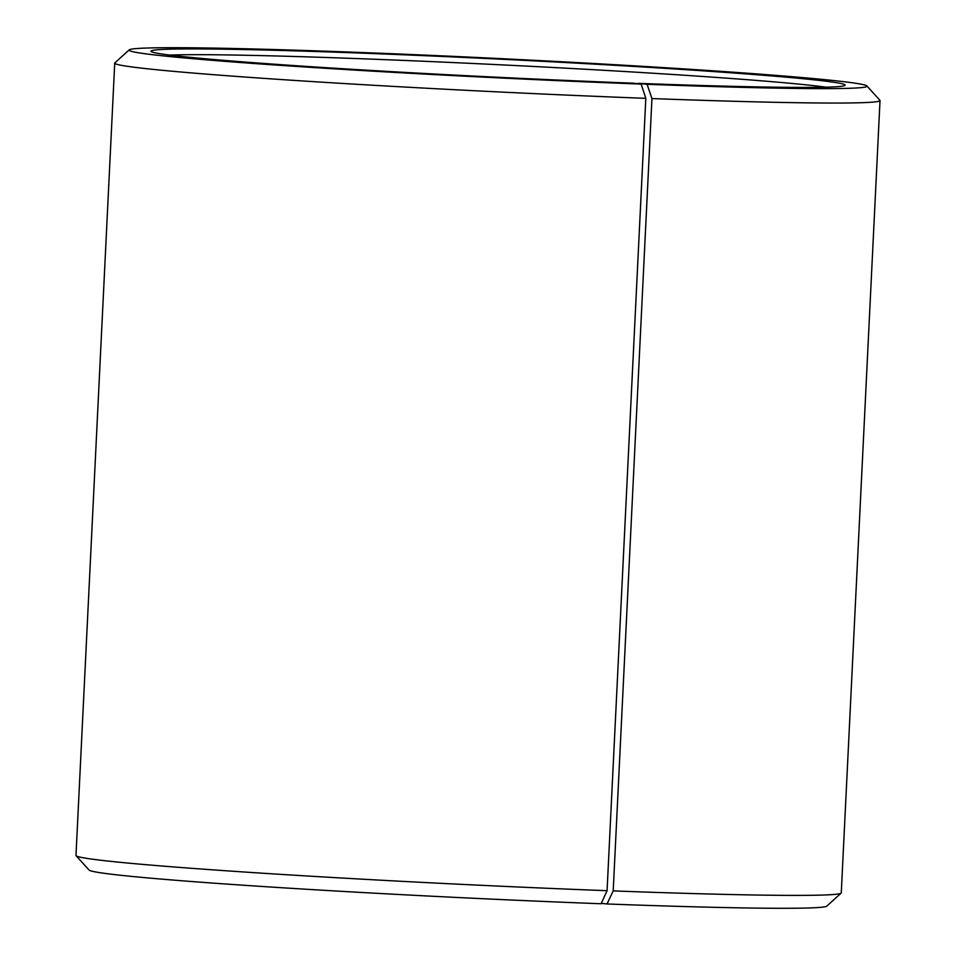 <?xml version="1.0" encoding="UTF-8"?>
<svg xmlns="http://www.w3.org/2000/svg" width="956" height="956" viewBox="0 0 956 956"><rect width="100%" height="100%" fill="white"/><g stroke="black" fill="none" stroke-linecap="round" stroke-linejoin="round"><path stroke-width="1.43" d="M825.96 87.187A342.057 8.951 2.8 0 0 359.767 58.686A342.057 8.951 2.8 0 0 169.833 55.09M601.276 903.348L607.012 903.97L613.202 890.908L651.956 98.564L647.104 84.307L638.261 83.351A347.53 9.094 2.8 0 0 845.02 85.383A347.53 9.094 2.8 0 0 357.819 52.986A347.53 9.094 2.8 0 0 151.048 51.433A347.53 9.094 2.8 0 0 632.705 83.148L641.189 84.092L645.814 98.337L607.072 890.681L601.097 903.755A369.41 9.668 2.8 0 1 89.099 870.044L76.098 855.728A383.093 10.026 2.8 0 0 607.072 890.681M647.104 84.307A369.41 9.668 2.8 0 0 866.901 85.956A369.41 9.668 2.8 0 0 348.988 52.03A369.41 9.668 2.8 0 0 129.203 49.879A369.41 9.668 2.8 0 0 641.189 84.092M651.956 98.564A383.093 10.026 2.8 0 0 880.022 100.547A383.093 10.026 2.8 0 0 879.902 100.272L866.901 85.956M613.202 890.908A383.093 10.026 2.8 0 0 841.125 893.143A383.093 10.026 2.8 0 0 841.268 892.88L880.022 100.547M607.012 903.97A369.41 9.668 2.8 0 0 826.797 906.121L841.125 893.143M129.203 49.879L114.875 62.857A383.093 10.026 2.8 0 0 114.732 63.12L75.978 855.453A383.093 10.026 2.8 0 0 76.098 855.728M114.732 63.12A383.093 10.026 2.8 0 0 645.814 98.337"/></g></svg>
